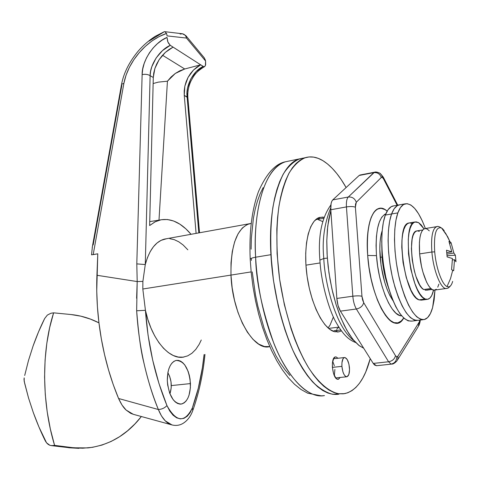 <?xml version="1.0" encoding="UTF-8"?>
<svg xmlns="http://www.w3.org/2000/svg" width="480" height="480" viewBox="0 0 480 480"><rect width="100%" height="100%" fill="white"/><g stroke="black" fill="none" stroke-linecap="round" stroke-linejoin="round"><path stroke-width="0.72" d="M190.458 383.586C190.422 395.406 187.32 402.234 181.17 404.07C173.382 403.32 168.756 395.502 167.298 380.628L167.946 372.258L168.93 368.592L170.298 365.478L172.002 363.024L173.964 361.32L176.112 360.432L178.356 360.378L180.612 361.152L182.796 362.724L184.83 365.016L188.148 371.406L189.312 375.258L190.092 379.368L190.398 387.756L189 395.346L187.71 398.484L186.09 401.016L184.182 402.84L182.07 403.884L179.826 404.094L177.54 403.458L175.296 401.988L173.184 399.732L169.704 393.246L167.664 385.002L167.298 380.628C167.412 369.234 170.328 362.502 176.058 360.438C184.122 360.732 188.922 368.448 190.458 383.586L171.294 385.584L190.458 383.586M381.774 244.548L382.038 257.064L382.986 265.482L384.51 273.852L388.434 287.604C385.098 278.274 382.962 268.098 382.038 257.064L380.16 257.358L382.038 257.064L381.774 244.542M205.422 65.58L205.578 61.026L205.674 64.602L204.792 66.498L203.784 66.696L200.664 64.806L203.208 66.438L196.128 71.634L190.722 79.05L187.608 87.84L187.02 92.442L198.822 232.89L187.11 97.008L184.254 95.358L184.842 86.202L188.052 77.424L193.524 70.008L200.664 64.806L173.076 47.118L169.092 49.44L165.36 52.386L161.988 55.866L159.066 59.784L156.678 64.026L154.884 68.472L153.744 73.008L153.288 77.496L150.12 75.666L150.636 71.19L151.83 66.666L156.114 57.99L162.498 50.598L170.274 45.318L173.076 47.118L165.36 52.386L159.066 59.784L154.884 68.472L153.288 77.496L149.64 225.552L154.83 221.97L160.344 219.924C171.03 217.968 181.26 222.756 191.04 234.3L185.868 228.846L179.862 224.16L173.664 221.01L167.4 219.51L161.214 219.744L155.25 221.754L149.64 225.552L153.288 77.496L150.12 75.666L145.278 264.552L142.89 281.4L142.818 289.008L230.97 275.088C232.218 314.184 253.464 351.498 269.724 346.596C253.464 351.498 232.218 314.184 230.97 275.088L142.818 289.008L145.428 310.32C151.626 339.792 169.596 360.42 184.056 357M251.202 223.416L249.246 223.77C236.73 228.534 230.64 245.64 230.97 275.088L231.012 262.824L230.97 275.088L251.136 271.902L230.97 275.088L232.158 287.814L234.528 300.432L237.972 312.378L242.328 323.124L247.398 332.22L252.948 339.306L258.726 344.124L264.498 346.542L269.778 346.59L264.498 346.542L258.726 344.124L252.948 339.306L247.398 332.22L242.328 323.124L237.972 312.378L234.528 300.432L232.158 287.814L230.97 275.088C230.64 245.64 236.73 228.534 249.246 223.77L164.4 239.118C155.616 241.56 149.238 250.038 145.278 264.552L147.426 257.676L150.156 251.712L153.402 246.78L157.074 242.97L161.094 240.336L166.554 238.728M169.794 238.692L174.288 239.664L178.764 241.788L183.132 244.992L187.842 249.822M199.53 232.764L187.89 97.812L184.254 95.358L196.098 233.382L184.254 95.358L184.206 90.798L184.842 86.202L186.132 81.702L188.052 77.424L190.536 73.488L193.524 70.008L196.932 67.086L200.664 64.806L170.274 45.318L167.928 42.066L167.004 37.434L162.042 40.176L157.38 43.722L153.15 47.952L149.472 52.752L146.454 57.972L144.18 63.462L142.728 69.066L142.134 74.616L136.8 263.88L137.196 281.562L96.924 275.28C96.144 296.46 97.614 317.622 101.322 338.766C105.048 359.898 110.802 379.806 118.578 398.49C121.05 403.962 123.564 407.82 126.126 410.064L133.29 414.306L171.966 424.926L165.294 420.876L161.502 415.974L158.376 409.53L118.578 398.49L158.376 409.53C152.862 396.498 147.996 380.766 143.772 362.346C140.868 351.054 138.498 333.858 136.65 310.77L137.196 281.562L96.924 275.28L97.782 253.806L93.18 254.634L123.888 83.328L126.042 75.18L129.444 67.236L133.914 59.664L139.224 52.686L145.308 46.374L151.992 40.932L159.108 36.582L166.536 33.462L164.82 31.686M201.27 340.002L199.146 344.382L195.804 349.38L191.958 353.244L187.692 355.866L183.084 357.156L178.242 357.048L173.28 355.512L168.312 352.56L163.476 348.234L158.886 342.618L154.68 335.838L150.966 328.056L147.852 319.476L145.428 310.32L148.074 335.274L152.658 360.024L158.976 383.55L166.944 405.576L169.734 411L173.016 415.146L176.622 417.816L180.324 418.89L183.954 418.338L187.266 416.214L190.134 412.644L192.384 407.856L198.264 388.326L202.386 367.758L204.09 354.57C202.14 373.548 198.24 391.314 192.384 407.856C184.758 423.066 176.28 422.304 166.944 405.576C155.088 376.53 147.918 344.778 145.428 310.32L142.818 289.008L142.89 281.4L145.278 264.552L150.12 75.666C149.952 64.638 159.792 49.812 170.274 45.318L168.414 43.098L167.64 41.292L167.004 37.434C154.074 42.534 141.762 60.972 142.134 74.616C145.242 73.986 147.9 74.34 150.12 75.666C147.9 74.34 145.242 73.986 142.134 74.616L136.8 263.88L145.278 264.552L136.8 263.88L137.196 281.562L142.89 281.4L137.196 281.562L136.614 298.302M121.842 85.308L93.186 244.812L92.718 245.286M149.088 41.088L163.626 32.166M91.524 254.838L92.442 246.294L91.524 254.838L97.782 253.806L96.738 290.97L97.416 306.834L98.946 322.782L101.322 338.766L104.538 354.576L108.504 369.834L113.19 384.492L118.578 398.49L122.022 405.054L126.126 410.064L130.668 413.322L133.332 414.318M166.764 34.008L167.034 35.88L186.48 38.064L205.578 61.026L186.474 38.058C185.898 35.664 184.566 34.242 182.472 33.786M162.522 55.254L184.722 68.988L200.664 64.806L184.722 68.988L179.88 70.764L175.296 73.452L171.108 76.968L167.436 81.204L158.988 220.14L167.436 81.204L158.244 82.134L153.138 83.556L158.244 82.134L167.436 81.204L175.296 73.452L184.722 68.988L162.522 55.254M231.012 262.824L232.272 251.55L234.666 241.746L238.074 233.796L242.334 227.982L247.236 224.478L251.172 223.422L247.236 224.478L242.334 227.982L238.074 233.796L234.666 241.746L232.272 251.55L231.012 262.824M136.65 310.77L145.428 310.32L136.65 310.77C138.924 346.542 146.166 379.464 158.376 409.53L158.376 409.53C161.868 409.296 164.724 407.982 166.944 405.576C164.724 407.982 161.868 409.296 158.376 409.53C161.892 418.242 166.422 423.372 171.972 424.926C175.992 425.922 179.712 425.388 183.12 423.336C187.494 420.558 190.716 416.28 192.792 410.508L192.384 407.856L192.798 410.49M204.102 66.738L203.208 66.438C193.296 70.74 185.448 85.728 187.11 97.008L187.89 97.83M205.482 60.354L204.204 57.738L186.144 35.976M180.138 34.074L182.376 33.768C184.518 34.194 185.886 35.622 186.48 38.064L167.034 35.88M186.468 37.98L185.886 35.634L182.358 33.72M93.18 254.634L123.888 83.328L121.554 84.336L123.888 83.328C128.052 61.44 146.478 40.14 166.536 33.462M164.592 31.656L164.1 31.776M167.862 372.69C171.534 379.398 172.224 386.442 169.932 393.828L171.216 387.822L171.03 381.918L169.644 376.314L167.862 372.69M24.186 381.234L24.18 377.88L24 379.578L24.714 383.55L28.56 398.07L33.318 412.596L38.922 426.936L46.53 442.812L45.318 440.916C41.19 432.642 37.188 423.204 33.318 412.596L28.56 398.07L24.18 381.234M51.162 445.596L69.672 447.768L51.852 445.602L54.588 445.374L72.492 447.642L69.672 447.768L51.852 445.602L54.588 445.374C41.526 402.486 41.502 350.478 53.616 312.84L71.022 314.538C80.772 315.534 90.084 318.306 98.952 322.848L90.432 319.098L80.892 316.182L71.022 314.538L53.616 312.84L49.674 327.588L46.812 343.374L45.096 359.97L44.58 377.112L45.282 394.518L47.208 411.888L50.328 428.94L54.588 445.374L72.492 447.642L82.662 448.206L92.514 447.324L101.994 445.062L111.036 441.498L119.574 436.71L127.524 430.836L134.922 423.918L141.36 416.52C127.098 434.826 109.296 445.29 87.96 447.912L69.672 447.768L83.064 448.2M24.702 375.456L28.488 360.486L24.702 375.456M44.658 318.534L38.538 331.86L33.12 345.894L28.488 360.486L33.12 345.894C36.876 335.406 40.722 326.286 44.658 318.534L47.358 315.078L50.964 313.242L47.358 315.078L44.658 318.534M53.616 312.84L50.964 313.242L53.616 312.84M48.126 444.354L46.53 442.812L49.974 445.344L48.126 444.354M51.852 445.602L49.974 445.344L51.852 445.602M83.088 448.2L68.688 447.726M336.15 356.946L337.992 358.26L336.15 356.946L335.286 356.964L333.774 358.278L332.436 362.952L332.376 367.188L333.558 373.596L335.868 378.114L336.756 378.906L338.508 379.212L340.2 377.448L338.28 379.272L337.65 379.272C332.352 378.942 330.21 357.342 335.412 356.934L336.15 356.946M341.406 330.852L338.832 331.842L334.452 331.686L338.94 331.818L341.412 330.858M335.142 331.848L337.32 330.462M321.522 395.886L307.692 393.192L300.972 389.448L294.498 384.252L288.288 377.682L282.36 369.798L276.75 360.684L271.512 350.418L266.7 339.126L262.386 326.952L258.636 314.058L255.492 300.642L253.02 286.902L251.25 273.054L250.206 259.308C249.042 232.284 251.832 209.646 258.564 191.382C266.496 173.556 275.466 163.686 285.474 161.778C266.616 166.47 252.756 205.41 255.63 257.202C253.194 224.628 259.752 170.178 285.474 161.778L299.634 158.85C281.226 163.446 267.852 202.548 270.912 254.688L273.432 280.206L278.154 305.58L284.832 329.502L288.792 340.542L293.1 350.796L297.696 360.138L302.514 368.484L307.494 375.744L312.576 381.864L317.694 386.796L322.8 390.516L327.834 393.012L332.736 394.302L337.47 394.404L332.736 394.302L338.616 393.738C328.848 391.668 318.39 382.8 308.43 367.5C295.35 345.69 284.574 312.846 279.462 278.064C276.198 251.472 276.054 227.364 279.03 205.752C281.52 192.546 284.952 181.512 289.32 172.638C294.12 165.162 299.466 160.17 305.352 157.668C311.064 156.018 316.932 157.032 322.968 160.704C331.182 165.858 338.898 174.804 346.116 187.542L341.202 179.58L336.804 173.55L332.274 168.354L327.648 164.052L322.968 160.704L318.276 158.376L313.602 157.11L309.006 156.954L304.53 157.938L300.216 160.092L296.124 163.428L292.296 167.94L288.78 173.622L285.636 180.438L282.9 188.34L280.614 197.256L278.82 207.114L277.548 217.812L276.828 229.224L277.086 253.668L279.63 279.264L284.364 304.71L291.03 328.704L294.978 339.78L299.268 350.064L303.834 359.442L308.622 367.812L313.572 375.102L318.618 381.24L323.706 386.19L328.77 389.928L333.756 392.442L338.616 393.738L332.736 394.302L338.88 394.2C324.756 396.312 310.488 383.916 296.07 357.006C282.648 330.348 272.91 291.186 270.912 254.688L270.696 230.304L271.452 218.916L272.754 208.242L274.584 198.408L276.906 189.504L279.684 181.614L282.876 174.81L286.434 169.134L290.304 164.622L294.444 161.28L298.806 159.12L302.928 158.166L299.634 158.85C293.688 161.364 288.282 166.356 283.422 173.826C278.994 182.688 275.508 193.71 272.97 206.886C269.922 228.45 270.018 252.492 273.264 279.012C277.338 305.508 283.872 329.262 292.866 350.268C299.04 363.018 305.562 373.5 312.438 381.714C319.356 388.476 326.124 392.67 332.736 394.302L327.834 393.012L322.8 390.516L317.694 386.796L312.576 381.864L307.494 375.744L302.514 368.484L297.696 360.138L293.1 350.796L288.792 340.542L284.832 329.502L278.154 305.58L273.432 280.206L270.912 254.688L255.63 257.202C252.378 257.766 250.572 258.462 250.212 259.284L250.218 259.596L250.212 259.284C250.572 258.462 252.378 257.766 255.63 257.202C257.496 293.46 267.252 332.322 280.848 358.758C295.458 385.446 309.996 397.722 324.468 395.58C307.356 399.192 286.2 375.156 273.846 343.32C262.104 309.81 256.032 281.106 255.63 257.202L270.912 254.688L270.696 230.304L271.452 218.916L272.754 208.242L274.584 198.408L276.906 189.504L279.684 181.614L282.876 174.81L286.434 169.134L290.304 164.622L294.444 161.28L298.806 159.12L305.352 157.668M370.224 358.62C364.884 379.056 356.376 390.732 344.7 393.642L338.616 393.738L343.308 393.84L347.778 392.784L352.002 390.618L355.938 387.384L359.556 383.148L362.838 377.976L365.766 371.946L370.224 358.62M324.042 217.296L322.302 217.08L318 218.064L314.106 221.262L310.788 226.608L308.208 233.946L306.48 243L305.7 253.422L305.916 264.78L307.134 276.582L309.306 288.3L312.324 299.424L316.056 309.462L320.328 318L324.954 324.69L329.73 329.298L334.452 331.686C323.166 328.932 310.44 303.24 306.804 274.122C303.06 244.998 309.258 219.924 319.746 217.386L324.042 217.296M320.292 218.88L317.76 218.19M404.982 203.868C402.108 204.738 399.732 207.744 397.854 212.892L395.946 220.2L394.8 229.26L394.482 239.73L395.016 251.172L396.39 263.082L398.538 274.944L401.376 286.224L404.766 296.43L408.558 305.142L412.584 312L416.664 316.77L420.63 319.296L424.338 319.548L427.638 317.58L430.422 313.524L432.606 307.59L434.994 290.028L434.124 300.036L432.606 307.59C430.674 314.574 427.896 318.57 424.278 319.566C415.41 320.016 407.268 307.026 399.858 280.596C393.594 255.768 392.862 226.608 397.854 212.892L391.578 213.984C386.484 227.682 387.144 256.77 393.426 281.52C400.866 307.866 409.08 320.808 418.074 320.34C409.08 320.808 400.866 307.866 393.426 281.52C387.144 256.77 386.484 227.682 391.578 213.984L394.2 208.704L397.362 205.602L400.122 204.732L397.362 205.602L394.2 208.704L391.578 213.984L397.854 212.892L400.422 207.612L403.536 204.51L407.052 203.646L410.832 204.996L414.72 208.446L418.578 213.81L422.274 220.86L425.394 228.522C418.83 211.062 412.032 202.842 404.982 203.868L398.832 204.96C395.91 205.836 393.498 208.842 391.578 213.984L385.338 215.07C380.136 228.75 380.736 257.766 387.03 282.438C394.5 308.706 402.792 321.594 411.9 321.114L416.802 320.502M411.96 321.096L408.156 320.862L404.094 318.36L399.93 313.632L395.832 306.822L391.986 298.176L388.56 288.03L385.71 276.816L383.562 265.026L382.218 253.182L381.738 241.8L382.122 231.378L383.346 222.348L385.338 215.07L391.578 213.984L389.628 221.274L388.446 230.322L388.092 240.768L388.602 252.18L389.958 264.06L392.106 275.88L394.95 287.13L398.358 297.306L402.18 305.982L406.236 312.822L410.358 317.568L414.378 320.082L418.134 320.328L414.378 320.082L410.358 317.568L406.236 312.822L402.18 305.982L398.358 297.306L394.95 287.13L392.106 275.88L389.958 264.06L388.602 252.18L388.092 240.768L388.446 230.322L389.628 221.274L391.578 213.984C393.498 208.842 395.91 205.836 398.832 204.96L400.122 204.732M421.44 300.144L418.962 299.85L416.328 298.056L413.634 294.804L410.988 290.202L406.296 277.692L403.032 262.518L401.766 247.188L401.946 240.282L402.672 234.258L403.896 229.356L405.564 225.75L407.598 223.572L409.626 222.882L408.78 223.026C394.854 224.268 404.262 296.154 418.962 299.85L425.22 299.01L427.668 299.31L429.858 298.122L431.718 295.518L433.566 290.088C432.318 295.47 430.416 298.524 427.86 299.268L425.22 299.01L418.962 299.85L421.638 300.102L427.032 299.382M418.566 222.624L424.014 228.882L421.14 224.838L418.566 222.624L416.088 221.838L413.802 222.528L411.798 224.706L410.166 228.312L408.972 233.22L408.276 239.256L408.492 253.722L410.82 269.346L414.87 283.524L417.33 289.326L419.952 293.94L422.616 297.21L425.22 299.01C410.712 295.272 401.238 223.188 414.972 221.982L418.566 222.624M412.428 223.656L409.92 222.876M327.336 258.132L323.808 258.468C324.348 278.928 334.668 326.658 354.042 340.734C334.668 326.658 324.348 278.928 323.808 258.468L327.336 258.132M330.732 207.804C324.276 223.842 321.966 240.732 323.808 258.468C321.966 240.732 324.276 223.842 330.732 207.804M319.89 260.124L323.808 258.468L319.89 260.124M431.808 289.308L425.202 290.22L431.808 289.308M417.3 230.85L415.776 231.366L414.276 232.962L413.04 235.596L412.128 239.178L411.39 248.64L412.2 259.956L414.45 271.368L416.01 276.552L419.7 284.886L421.674 287.724L423.648 289.536L430.866 288.54L423.648 289.536C412.698 283.938 406.584 231.828 416.664 230.952L422.724 229.956M425.106 289.338L425.202 290.22L425.106 289.338M419.334 231.408L417.48 230.844M367.686 255.462C370.512 300.348 393.558 337.668 403.716 318.024L400.974 321.264L397.836 322.872C386.49 327.006 370.038 291.714 367.686 255.462C366.336 228.096 370.026 212.448 378.762 208.518C381.426 207.798 384.222 208.674 387.15 211.146C375.252 199.968 364.824 220.938 367.686 255.462L376.476 255.636L367.686 255.462L369 267.234L371.136 278.952L374.004 290.082L377.472 300.156L381.378 308.736L385.548 315.492L389.808 320.172L393.978 322.638C384.072 319.68 372.432 293.814 368.646 264.732C364.77 235.638 369.66 210.798 378.762 208.518L381.78 208.362L384.936 209.562L380.952 208.272L377.226 209.166L373.896 212.28L371.124 217.542L369.024 224.796L367.71 233.778L367.254 244.146L367.686 255.462M401.622 315.816C391.704 316.596 378.54 286.092 376.476 255.636L376.062 245.604L376.428 236.394L377.544 228.402L379.35 221.928L381.75 217.212L384.648 214.398L385.818 213.858C378.318 217.668 375.204 231.594 376.476 255.636L377.646 266.07L379.542 276.456L382.062 286.332L385.11 295.278L388.536 302.922L392.202 308.958L395.934 313.17L399.6 315.426L401.622 315.816M341.904 366.354L332.388 367.386L341.904 366.354C341.712 361.248 342.558 358.308 344.442 357.534C347.028 357.87 348.702 361.32 349.476 367.896C349.68 373.008 348.834 375.96 346.926 376.752C344.358 376.428 342.684 372.96 341.904 366.354L342.918 371.862L344.16 374.736L345.63 376.434L347.112 376.704L348.852 374.436L349.53 369.738L348.936 364.188L347.262 359.616L345.06 357.546L344.334 357.564L343.056 358.692L341.946 362.712L341.904 366.354M334.068 330.654L340.794 330.006M320.1 262.938L305.94 265.158L320.1 262.938M380.16 257.358C379.362 246.228 380.034 237.366 382.17 230.766L380.982 235.332L380.1 241.818L379.818 249.264L381.108 265.764L384.66 282.096L387.108 289.326L389.868 295.518L392.994 300.672C386.274 290.58 381.996 276.144 380.16 257.358M322.728 221.568L318.474 219.81M336.588 329.28L338.874 327.138M334.338 375.63L334.896 369.462M334.362 365.778L332.694 361.278M252.24 271.89L255.504 295.008L257.892 306.366L264.018 327.966L267.678 337.95L275.934 355.698L280.428 363.276L285.09 369.888L289.86 375.48M263.118 187.698L260.07 193.968L257.406 201.204L255.168 209.346L253.392 218.31L251.34 238.344L251.1 249.186M338.856 327.114L328.602 328.41M333.402 316.962L330.072 325.05L328.098 327.972M251.304 258.366L251.4 260.412M285.474 161.778L288.852 161.076M381.282 177.492L382.362 177.426L381.588 174.948L379.83 173.172L381.768 175.266L382.362 177.426L383.574 178.974L397.128 205.26L383.574 178.974L383.208 176.988L383.574 178.974L382.362 177.426L381.282 177.492C379.968 173.922 377.472 172.302 373.8 172.632C377.472 172.302 379.968 173.922 381.282 177.492L356.292 202.272C354.858 198.456 352.194 196.71 348.288 197.022L374.484 172.218L359.166 175.464L373.8 172.632L348.288 197.022L332.766 199.89L359.166 175.464L360.168 174.99L359.166 175.464L332.766 199.89L348.288 197.022C346.776 198.678 346.158 201.972 346.44 206.916C346.158 201.972 346.776 198.678 348.288 197.022C352.194 196.71 354.858 198.456 356.292 202.272L381.282 177.492M397.8 356.286L396.72 356.874C396.66 360.876 394.776 363.276 391.068 364.074L391.77 364.086L391.068 364.074L388.59 361.77L356.37 309.006C354.456 305.688 353.28 301.422 352.83 296.208L346.44 206.916L330.804 209.742L331.092 203.586L331.776 201.348L332.766 199.89C331.194 201.546 330.54 204.828 330.804 209.742L346.44 206.916L352.83 296.208L336.846 298.44L330.804 209.742L336.846 298.44L352.83 296.208C353.28 301.422 354.456 305.688 356.37 309.006L340.41 311.142L338.052 305.508L336.846 298.44C337.272 303.618 338.46 307.854 340.41 311.142L356.37 309.006C360.336 308.148 362.778 306.036 363.702 302.664L362.556 299.82L361.95 296.274L355.398 207.228L355.506 204.132L356.292 202.272L355.398 207.228C353.418 206.418 350.43 206.316 346.44 206.916C350.43 206.316 353.418 206.418 355.398 207.228L361.95 296.274C359.952 295.746 356.91 295.722 352.83 296.208C356.91 295.722 359.952 295.746 361.95 296.274L363.702 302.664C362.778 306.036 360.336 308.148 356.37 309.006L388.59 361.77L373.248 363.432L340.41 311.142L373.248 363.432L388.59 361.77C392.388 361.032 394.686 359.01 395.496 355.704L363.702 302.664L395.496 355.704C394.686 359.01 392.388 361.032 388.59 361.77L391.068 364.074C394.776 363.276 396.66 360.876 396.72 356.874L395.496 355.704L396.72 356.874L397.8 356.286L397.95 357.03L397.896 358.86L397.242 360.498L397.956 358.5L397.8 356.286L419.166 322.158L397.8 356.286M376.512 365.718L374.514 364.992L373.248 363.432L376.512 365.718L391.464 364.116M419.73 320.13L418.212 326.688L419.73 320.13M393.978 322.638L397.896 322.854L401.412 320.88L403.716 318.024L401.394 320.898L399.222 322.386L397.836 322.872L393.978 322.638M387.15 211.146L384.936 209.562M330.846 210.39L328.728 219.39L327.354 229.8L326.784 241.356L327.054 253.752L328.152 266.64L330.06 279.642L332.718 292.392L336.054 304.518L339.966 315.678L344.334 325.566L349.02 333.93L353.904 340.578L358.842 345.366L363.702 348.228L359.28 345.702L353.016 339.516L346.884 330.372L341.154 318.594L336.096 304.65L331.962 289.146L328.95 272.79L327.204 256.338L326.802 240.552L327.726 226.152L330.846 210.39M396.822 361.068L396.816 361.068C394.59 363.27 392.91 364.278 391.77 364.086M379.812 173.16L379.83 173.172C377.34 172.05 375.564 171.732 374.484 172.218L359.874 175.05M451.968 283.44C450.708 286.416 449.058 287.454 447.018 286.566C442.05 284.616 436.032 267.9 434.7 251.868L431.886 252.006C433.404 270.774 441.066 289.626 446.424 288.474M425.22 228.552L423.606 229.134L422.064 230.892L420.822 233.778L419.922 237.684L419.412 242.466L419.634 253.896L431.886 252.006L419.634 253.896C421.122 273.132 429.294 292.182 434.814 290.052L446.838 288.396C441.492 290.52 433.44 271.338 431.886 252.006C430.878 237.204 432.432 228.762 436.548 226.686L437.118 226.584M447.114 288.312L446.838 288.396C447.918 288.498 449.358 287.37 451.158 285.018M444.18 230.568L441.63 228.03L445.812 233.58L450.084 241.932L451.032 242.616L453.882 253.05L455.382 255.228L456 261.786L454.506 259.674L453.672 270.744L452.736 270.234L450.522 278.61L447.018 286.566C449.508 287.604 451.392 285.876 452.658 281.388M448.95 241.374L450.084 241.932L447.594 236.598L441.63 228.03C436.026 226.146 433.716 234.096 434.7 251.868C436.032 267.9 442.05 284.616 447.018 286.566L450.522 278.61L452.736 270.234L451.59 269.652L452.424 258.522L447.132 256.902L446.514 250.194L451.8 251.862L448.95 241.374L451.8 251.862L446.814 252.624L451.8 251.862L446.514 250.194L447.132 256.902L452.424 258.522L451.59 269.652L453.672 270.744L454.506 259.674L452.448 259.98L454.506 259.674L456 261.786L455.382 255.228L453.882 253.05L451.032 242.616L449.736 243.516L451.032 242.616L448.95 241.374M446.958 254.106L453.882 253.05L446.958 254.106M429.306 230.874L427.296 229.14L425.37 228.546M442.95 229.11C439.986 226.752 437.85 225.942 436.548 226.686L424.578 228.66C420.33 230.748 418.686 239.16 419.634 253.896L421.476 266.22L422.922 272.088L426.552 282.036L428.586 285.714L430.662 288.336L432.69 289.812L434.592 290.1L436.296 289.2M437.748 287.172L438.888 284.106M437.076 226.59C432.594 227.958 430.866 236.43 431.886 252.006L434.7 251.868C433.716 234.096 436.026 226.146 441.63 228.03M447.072 255.678L455.382 255.228L447.072 255.678M398.826 204.96L392.712 206.046C389.754 206.922 387.294 209.934 385.338 215.07L388.008 209.796L391.224 206.688L394.026 205.812M180.432 404.124L181.17 404.07M160.344 219.924L149.736 221.61M204.966 354.462C203.028 374.274 199.014 392.82 192.936 410.106M187.878 97.656C187.458 92.046 188.472 86.538 190.92 81.132C193.938 75.744 195.276 72.246 204.504 66.66M164.748 31.668L182.382 33.762M92.22 247.524L121.554 84.336C123.69 73.002 129.288 61.872 138.354 50.934C143.388 45.198 148.998 40.338 155.19 36.354L164.274 31.704M78.942 448.344L69 447.768M338.28 379.272L337.98 379.302M338.832 331.842L337.302 332.028M423.024 319.722L418.074 320.34M408.78 223.026L414.966 221.982M330.876 204.972C321.618 217.878 317.952 236.196 319.878 259.938C321.342 285.786 330.444 313.398 336.468 323.058C344.082 336.276 349.56 340.08 355.746 342.588M432.006 289.44L426.54 290.196M335.7 377.916L346.674 376.782M315.612 219.708L323.712 218.274M333.504 358.764L344.442 357.534M418.206 326.688L397.59 359.826M380.178 173.4L383.208 176.988M418.944 325.506C419.94 322.74 420.336 320.934 420.144 320.082M397.722 205.158L383.418 177.39"/></g></svg>
